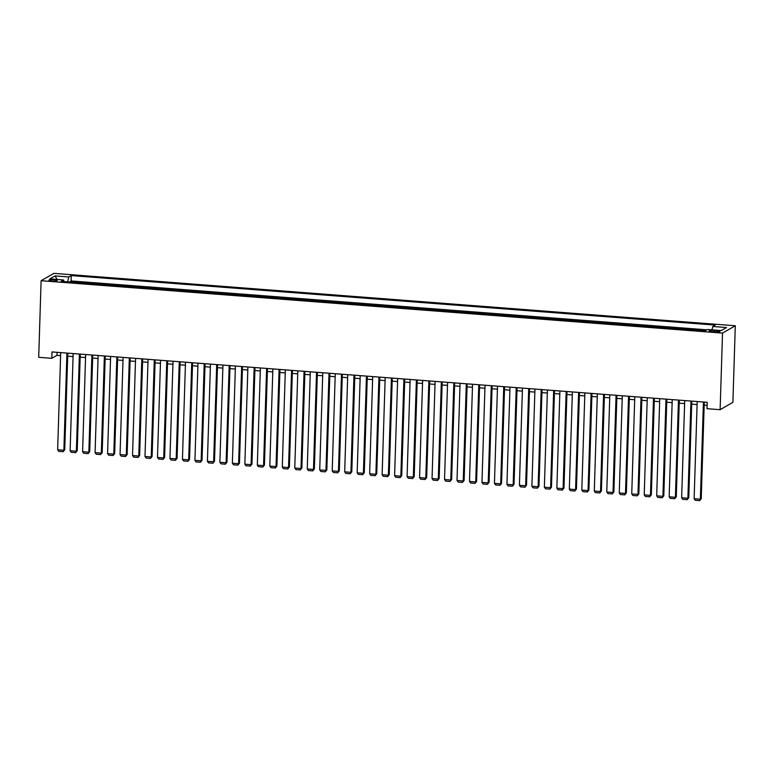 <?xml version="1.0" encoding="UTF-8"?>
<svg xmlns="http://www.w3.org/2000/svg" width="774" height="774" viewBox="0 0 774 774"><rect width="100%" height="100%" fill="white"/><g stroke="black" fill="none" stroke-linecap="round" stroke-linejoin="round"><path stroke-width="1.16" d="M51.955 280.981A4.141 0.697 1.8 0 0 57.199 280.478A4.141 0.697 1.8 0 0 54.161 279.714A4.141 0.697 1.8 0 0 48.917 280.217A4.141 0.697 1.8 0 0 51.955 280.981M735.3 325.757L53.88 273.367L41.109 280.71L722.529 333.101L735.3 325.757L732.891 402.354L720.12 409.698L722.529 333.101M700.751 330.546L693.93 330.024M688.27 329.589L681.449 329.066M675.789 328.631L668.968 328.108M663.308 327.673L656.487 327.15M650.828 326.715L644.007 326.183M638.347 325.748L631.526 325.225M625.866 324.79L619.045 324.267M613.385 323.832L606.564 323.309M600.905 322.874L594.084 322.352M588.424 321.916L581.603 321.394M575.943 320.958L569.122 320.426M563.462 319.991L556.641 319.469M550.982 319.033L544.161 318.511M538.501 318.075L531.68 317.553M526.02 317.117L519.199 316.595M513.539 316.16L506.718 315.637M501.059 315.202L494.238 314.67M488.578 314.234L481.767 313.712M476.107 313.276L469.286 312.754M463.626 312.319L456.805 311.796M451.145 311.361L444.324 310.838M438.664 310.403L431.844 309.881M426.184 309.445L419.363 308.913M413.703 308.478L406.882 307.955M401.222 307.52L394.401 306.997M388.742 306.562L381.921 306.04M376.261 305.604L369.44 305.082M363.78 304.646L356.959 304.114M351.299 303.689L344.478 303.156M338.818 302.721L331.998 302.199M326.338 301.763L319.517 301.241M313.857 300.805L307.036 300.283M301.376 299.848L294.555 299.325M288.896 298.89L282.075 298.358M276.415 297.922L269.594 297.4M263.934 296.964L257.113 296.442M251.453 296.007L244.632 295.484M238.972 295.049L232.152 294.526M226.492 294.091L219.681 293.569M214.021 293.133L207.2 292.601M201.54 292.166L194.719 291.643M189.059 291.208L182.238 290.685M176.578 290.25L169.758 289.728M164.098 289.292L157.277 288.77M151.617 288.334L144.796 287.812M139.136 287.377L132.315 286.844M126.655 286.409L119.835 285.887M114.175 285.451L107.354 284.929M101.694 284.493L94.873 283.971M89.213 283.536L82.392 283.013M720.12 409.698L707.02 408.691L707.223 402.306L52.003 351.938L51.8 358.314L56.986 355.334L60.604 355.614M716.956 330.692L714.209 330.479A4.015 0.668 1.8 0 0 709.129 330.972A4.015 0.668 1.8 0 0 712.07 331.717L714.818 331.92A4.015 0.668 1.8 0 0 719.897 331.436A4.015 0.668 1.8 0 0 716.956 330.692L716.918 331.988M64.049 281.601L63.594 279.985L61.175 281.378L705.153 330.885L707.571 329.501L721.3 330.556L726.544 327.537L712.815 326.483L715.234 325.09L71.247 275.583L68.838 276.966L67.561 281.871M63.594 279.985L49.865 278.93L55.109 275.912L68.838 276.966M706.991 329.83L71.082 280.943L69.912 282.055M76.732 282.578L77.419 282.181L69.931 281.61M81.725 282.955L82.412 282.568M94.205 283.923L94.883 283.526M106.686 284.88L107.363 284.484M119.167 285.838L119.844 285.442M131.648 286.796L132.325 286.409M144.128 287.754L144.806 287.367M156.609 288.712L157.286 288.325M169.09 289.679L169.767 289.283M181.571 290.637L182.248 290.24M194.051 291.595L194.729 291.198M206.532 292.553L207.209 292.166M219.013 293.51L219.69 293.123M231.484 294.468L232.171 294.081M243.965 295.436L244.652 295.039M256.446 296.394L257.132 295.997M268.926 297.351L269.613 296.955M281.407 298.309L282.094 297.922M293.888 299.267L294.575 298.88M306.369 300.225L307.055 299.838M318.849 301.192L319.536 300.796M331.33 302.15L332.017 301.754M343.811 303.108L344.488 302.711M356.292 304.066L356.969 303.679M368.772 305.024L369.45 304.637M381.253 305.991L381.93 305.595M393.734 306.949L394.411 306.552M406.215 307.907L406.892 307.51M418.695 308.865L419.373 308.478M431.176 309.823L431.853 309.436M443.657 310.78L444.334 310.393M456.138 311.748L456.815 311.351M468.618 312.706L469.296 312.309M481.099 313.663L481.776 313.267M493.57 314.621L494.257 314.234M506.051 315.579L506.738 315.192M518.532 316.537L519.219 316.15M531.012 317.504L531.699 317.108M543.493 318.462L544.18 318.066M555.974 319.42L556.661 319.023M568.455 320.378L569.142 319.991M580.935 321.336L581.622 320.949M593.416 322.294L594.103 321.907M605.897 323.261L606.574 322.864M618.378 324.219L619.055 323.822M630.858 325.177L631.536 324.78M643.339 326.135L644.016 325.748M655.82 327.092L656.497 326.705M668.301 328.06L668.978 327.663M680.781 329.018L681.459 328.621M693.262 329.976L693.939 329.579M51.8 358.314L38.7 357.307L41.109 280.71M67.686 356.156L73.085 356.572M80.167 357.124L85.566 357.54M92.648 358.081L98.046 358.497M105.129 359.039L110.527 359.455M117.609 359.997L122.998 360.413M130.09 360.955L135.479 361.371M142.571 361.913L147.96 362.329M155.052 362.88L160.441 363.296M167.532 363.838L172.921 364.254M180.013 364.796L185.402 365.212M192.494 365.754L197.883 366.17M204.965 366.712L210.364 367.128M217.446 367.679L222.844 368.085M229.926 368.637L235.325 369.053M242.407 369.595L247.806 370.011M254.888 370.553L260.287 370.969M267.369 371.51L272.767 371.926M279.849 372.468L285.248 372.884M292.33 373.436L297.729 373.842M304.811 374.393L310.21 374.81M317.292 375.351L322.69 375.767M329.772 376.309L335.171 376.725M342.253 377.267L347.652 377.683M354.734 378.225L360.133 378.641M367.215 379.192L372.604 379.599M379.695 380.15L385.084 380.566M392.176 381.108L397.565 381.524M404.657 382.066L410.046 382.482M417.138 383.024L422.527 383.44M429.618 383.981L435.007 384.397M442.099 384.949L447.488 385.365M454.58 385.907L459.969 386.323M467.051 386.865L472.45 387.281M479.532 387.822L484.93 388.238M492.012 388.78L497.411 389.196M504.493 389.748L509.892 390.154M516.974 390.706L522.373 391.122M529.455 391.663L534.853 392.079M541.935 392.621L547.334 393.037M554.416 393.579L559.815 393.995M566.897 394.537L572.296 394.953M579.378 395.504L584.776 395.911M591.858 396.462L597.257 396.878M604.339 397.42L609.738 397.836M616.82 398.378L622.219 398.794M629.301 399.336L634.69 399.752M641.781 400.293L647.17 400.709M654.262 401.261L659.651 401.667M666.743 402.219L672.132 402.635M679.224 403.177L684.613 403.593M691.704 404.134L697.093 404.55M704.185 405.092L707.126 405.324M57.073 352.325L56.986 355.334M711.945 329.83L712.815 326.483M71.082 280.943L71.247 275.583M55.109 275.912L57.073 279.491M703.431 402.016L700.373 499.191L701.244 498.698L704.272 402.083M697.19 401.532L694.133 498.717L700.373 499.191L699.648 500.633L695.275 500.294L694.133 498.717M701.244 498.698L699.648 500.633M690.95 401.058L687.893 498.233L688.763 497.74L691.792 401.126M684.709 400.574L681.652 497.759L687.893 498.233L687.167 499.675L682.803 499.336L681.652 497.759M688.763 497.74L687.167 499.675M678.469 400.1L675.412 497.276L676.283 496.782L679.311 400.158M672.229 399.616L669.171 496.792L675.412 497.276L674.686 498.717L670.323 498.379L669.171 496.792M676.283 496.782L674.686 498.717M665.988 399.132L662.931 496.318L663.802 495.824L666.83 399.2M659.748 398.658L656.691 495.834L662.931 496.318L662.205 497.759L657.842 497.421L656.691 495.834M663.802 495.824L662.205 497.759M653.508 398.175L650.46 495.36L651.321 494.857L654.359 398.242M647.267 397.701L644.22 494.876L650.46 495.36L649.725 496.792L645.361 496.463L644.22 494.876M651.321 494.857L649.725 496.792M641.027 397.217L637.979 494.393L638.84 493.899L641.878 397.285M634.786 396.743L631.739 493.918L637.979 494.393L637.244 495.834L632.88 495.495L631.739 493.918M638.84 493.899L637.244 495.834M628.546 396.259L625.498 493.435L626.36 492.941L629.397 396.327M622.306 395.775L619.258 492.961L625.498 493.435L624.763 494.876L620.4 494.538L619.258 492.961M626.36 492.941L624.763 494.876M616.065 395.301L613.018 492.477L613.879 491.983L616.917 395.369M609.825 394.817L606.777 492.003L613.018 492.477L612.282 493.918L607.919 493.58L606.777 492.003M613.879 491.983L612.282 493.918M603.585 394.343L600.537 491.519L601.398 491.026L604.436 394.401M597.344 393.86L594.297 491.035L600.537 491.519L599.802 492.961L595.438 492.622L594.297 491.035M601.398 491.026L599.802 492.961M591.104 393.376L588.056 490.561L588.917 490.058L591.955 393.444M584.863 392.902L581.816 490.077L588.056 490.561L587.321 492.003L582.957 491.664L581.816 490.077M588.917 490.058L587.321 492.003M578.623 392.418L575.575 489.603L576.437 489.1L579.474 392.486M572.383 391.944L569.335 489.12L575.575 489.603L574.84 491.035L570.477 490.706L569.335 489.12M576.437 489.1L574.84 491.035M566.152 391.46L563.095 488.636L563.956 488.142L566.994 391.528M559.912 390.986L556.854 488.162L563.095 488.636L562.359 490.077L557.996 489.739L556.854 488.162M563.956 488.142L562.359 490.077M553.671 390.502L550.614 487.678L551.475 487.185L554.513 390.57M547.431 390.019L544.374 487.204L550.614 487.678L549.888 489.12L545.515 488.781L544.374 487.204M551.475 487.185L549.888 489.12M541.19 389.545L538.133 486.72L538.994 486.227L542.032 389.603M534.95 389.061L531.893 486.246L538.133 486.72L537.408 488.162L533.034 487.823L531.893 486.246M538.994 486.227L537.408 488.162M528.71 388.587L525.652 485.762L526.514 485.269L529.551 388.645M522.469 388.103L519.412 485.279L525.652 485.762L524.927 487.204L520.554 486.865L519.412 485.279M526.514 485.269L524.927 487.204M516.229 387.619L513.172 484.805L514.033 484.301L517.071 387.687M509.989 387.145L506.931 484.321L513.172 484.805L512.446 486.236L508.073 485.908L506.931 484.321M514.033 484.301L512.446 486.236M503.748 386.661L500.691 483.847L501.552 483.344L504.59 386.729M497.508 386.187L494.451 483.363L500.691 483.847L499.965 485.279L495.592 484.95L494.451 483.363M501.552 483.344L499.965 485.279M491.267 385.704L488.21 482.879L489.071 482.386L492.109 385.771M485.027 385.22L481.97 482.405L488.21 482.879L487.485 484.321L483.111 483.982L481.97 482.405M489.071 482.386L487.485 484.321M478.787 384.746L475.729 481.921L476.591 481.428L479.628 384.813M472.546 384.262L469.489 481.447L475.729 481.921L475.004 483.363L470.631 483.024L469.489 481.447M476.591 481.428L475.004 483.363M466.306 383.788L463.249 480.964L464.11 480.47L467.148 383.846M460.066 383.304L457.008 480.48L463.249 480.964L462.523 482.405L458.15 482.067L457.008 480.48M464.11 480.47L462.523 482.405M453.825 382.83L450.768 480.006L451.629 479.512L454.667 382.888M447.585 382.346L444.528 479.522L450.768 480.006L450.042 481.447L445.669 481.109L444.528 479.522M451.629 479.512L450.042 481.447M441.344 381.863L438.287 479.048L439.158 478.545L442.186 381.93M435.104 381.389L432.047 478.564L438.287 479.048L437.562 480.48L433.188 480.151L432.047 478.564M439.158 478.545L437.562 480.48M428.864 380.905L425.806 478.09L426.677 477.587L429.705 380.972M422.623 380.431L419.566 477.606L425.806 478.09L425.081 479.522L420.717 479.193L419.566 477.606M426.677 477.587L425.081 479.522M416.383 379.947L413.326 477.123L414.196 476.629L417.225 380.015M410.143 379.463L407.085 476.649L413.326 477.123L412.6 478.564L408.237 478.226L407.085 476.649M414.196 476.629L412.6 478.564M403.902 378.989L400.845 476.165L401.716 475.671L404.754 379.057M397.662 378.505L394.614 475.691L400.845 476.165L400.119 477.606L395.756 477.268L394.614 475.691M401.716 475.671L400.119 477.606M391.421 378.031L388.374 475.207L389.235 474.714L392.273 378.089M385.181 377.548L382.133 474.723L388.374 475.207L387.639 476.649L383.275 476.31L382.133 474.723M389.235 474.714L387.639 476.649M378.941 377.073L375.893 474.249L376.754 473.756L379.792 377.132M372.7 376.59L369.653 473.765L375.893 474.249L375.158 475.691L370.794 475.352L369.653 473.765M376.754 473.756L375.158 475.691M366.46 376.106L363.412 473.291L364.273 472.788L367.311 376.174M360.22 375.632L357.172 472.808L363.412 473.291L362.677 474.723L358.314 474.394L357.172 472.808M364.273 472.788L362.677 474.723M353.979 375.148L350.932 472.334L351.793 471.83L354.831 375.216M347.739 374.674L344.691 471.85L350.932 472.334L350.196 473.765L345.833 473.436L344.691 471.85M351.793 471.83L350.196 473.765M341.498 374.19L338.451 471.366L339.312 470.873L342.35 374.258M335.258 373.707L332.21 470.892L338.451 471.366L337.716 472.808L333.352 472.469L332.21 470.892M339.312 470.873L337.716 472.808M329.018 373.232L325.97 470.408L326.831 469.915L329.869 373.3M322.777 372.749L319.73 469.934L325.97 470.408L325.235 471.85L320.871 471.511L319.73 469.934M326.831 469.915L325.235 471.85M316.537 372.275L313.489 469.45L314.35 468.957L317.388 372.333M310.306 371.791L307.249 468.967L313.489 469.45L312.754 470.892L308.391 470.553L307.249 468.967M314.35 468.957L312.754 470.892M304.066 371.307L301.009 468.493L301.87 467.999L304.908 371.375M297.826 370.833L294.768 468.009L301.009 468.493L300.283 469.934L295.91 469.595L294.768 468.009M301.87 467.999L300.283 469.934M291.585 370.349L288.528 467.535L289.389 467.032L292.427 370.417M285.345 369.875L282.287 467.051L288.528 467.535L287.802 468.967L283.429 468.638L282.287 467.051M289.389 467.032L287.802 468.967M279.104 369.392L276.047 466.567L276.908 466.074L279.946 369.459M272.864 368.917L269.807 466.093L276.047 466.567L275.321 468.009L270.948 467.67L269.807 466.093M276.908 466.074L275.321 468.009M266.624 368.434L263.566 465.609L264.427 465.116L267.465 368.501M260.383 367.95L257.326 465.135L263.566 465.609L262.841 467.051L258.468 466.712L257.326 465.135M264.427 465.116L262.841 467.051M254.143 367.476L251.086 464.652L251.947 464.158L254.985 367.534M247.903 366.992L244.845 464.177L251.086 464.652L250.36 466.093L245.987 465.755L244.845 464.177M251.947 464.158L250.36 466.093M241.662 366.518L238.605 463.694L239.466 463.2L242.504 366.576M235.422 366.034L232.364 463.21L238.605 463.694L237.879 465.135L233.506 464.797L232.364 463.21M239.466 463.2L237.879 465.135M229.181 365.551L226.124 462.736L226.985 462.233L230.023 365.618M222.941 365.076L219.884 462.252L226.124 462.736L225.398 464.168L221.025 463.839L219.884 462.252M226.985 462.233L225.398 464.168M216.701 364.593L213.643 461.778L214.504 461.275L217.542 364.66M210.46 364.119L207.403 461.294L213.643 461.778L212.918 463.21L208.545 462.881L207.403 461.294M214.504 461.275L212.918 463.21M204.22 363.635L201.163 460.811L202.024 460.317L205.062 363.703M197.98 363.151L194.922 460.337L201.163 460.811L200.437 462.252L196.064 461.914L194.922 460.337M202.024 460.317L200.437 462.252M191.739 362.677L188.682 459.853L189.553 459.359L192.581 362.745M185.499 362.193L182.441 459.379L188.682 459.853L187.956 461.294L183.583 460.956L182.441 459.379M189.553 459.359L187.956 461.294M179.258 361.719L176.201 458.895L177.072 458.401L180.1 361.777M173.018 361.235L169.961 458.421L176.201 458.895L175.475 460.337L171.112 459.998L169.961 458.421M177.072 458.401L175.475 460.337M166.778 360.761L163.72 457.937L164.591 457.444L167.619 360.819M160.537 360.278L157.48 457.453L163.72 457.937L162.995 459.379L158.631 459.04L157.48 457.453M164.591 457.444L162.995 459.379M154.297 359.794L151.24 456.979L152.11 456.476L155.139 359.862M148.057 359.32L144.999 456.496L151.24 456.979L150.514 458.411L146.151 458.082L144.999 456.496M152.11 456.476L150.514 458.411M141.816 358.836L138.769 456.021L139.63 455.518L142.668 358.904M135.576 358.362L132.528 455.538L138.769 456.021L138.033 457.453L133.67 457.124L132.528 455.538M139.63 455.518L138.033 457.453M129.335 357.878L126.288 455.054L127.149 454.561L130.187 357.946M123.095 357.394L120.047 454.58L126.288 455.054L125.552 456.496L121.189 456.157L120.047 454.58M127.149 454.561L125.552 456.496M116.855 356.92L113.807 454.096L114.668 453.603L117.706 356.988M110.614 356.437L107.567 453.622L113.807 454.096L113.072 455.538L108.708 455.199L107.567 453.622M114.668 453.603L113.072 455.538M104.374 355.963L101.326 453.138L102.187 452.645L105.225 356.021M98.134 355.479L95.086 452.655L101.326 453.138L100.591 454.58L96.228 454.241L95.086 452.655M102.187 452.645L100.591 454.58M91.893 355.005L88.846 452.18L89.707 451.687L92.745 355.063M85.653 354.521L82.605 451.697L88.846 452.18L88.11 453.622L83.747 453.283L82.605 451.697M89.707 451.687L88.11 453.622M79.412 354.037L76.365 451.223L77.226 450.72L80.264 354.105M73.172 353.563L70.124 450.739L76.365 451.223L75.629 452.655L71.266 452.326L70.124 450.739M77.226 450.72L75.629 452.655M66.932 353.079L63.884 450.265L64.745 449.762L67.783 353.147M60.691 352.605L57.644 449.781L63.884 450.265L63.149 451.697L58.785 451.368L57.644 449.781M64.745 449.762L63.149 451.697M714.17 331.872L714.209 330.479"/></g></svg>
